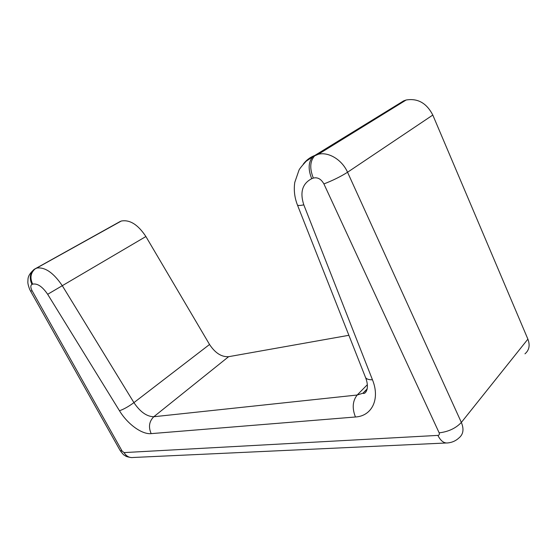 <?xml version="1.0" encoding="UTF-8"?>
<svg xmlns="http://www.w3.org/2000/svg" width="557" height="557" viewBox="0 0 557 557"><rect width="100%" height="100%" fill="white"/><g stroke="black" fill="none" stroke-linecap="round" stroke-linejoin="round"><path stroke-width="0.84" d="M432.803 115.055C426.62 103.094 417.736 98.081 406.157 100.002L403.665 100.859L314.566 155.953C309.95 161.203 309.539 168.576 313.34 178.073C317.615 177.049 321.138 179.006 323.909 183.928C332.821 180.475 340.696 176.583 347.547 172.252L432.803 115.055L527.89 339.143L461.356 422.436L347.547 172.252C342.109 159.817 328.595 151.622 318.332 154.254L314.134 155.716C309.72 157.534 306.078 160.367 303.217 164.204M524.973 353.834C529.227 350.165 530.201 345.263 527.89 339.143M348.877 335.3L228.621 356.689C221.54 357.107 215.183 353.041 209.543 344.484L145.892 236.53C138.052 224.652 129.851 219.486 121.294 221.032L33.824 269.595M323.909 183.928L439.16 432.852C439.689 434.321 439.264 435.163 437.893 435.393L124.051 452.59L122.101 451.052L32.09 290.747C30.468 287.503 30.433 285.386 31.979 284.411L32.675 284.147C37.41 283.2 42.409 286.583 47.665 294.298L119.47 410.739C127.546 424.093 141.847 434.578 151.177 433.631L355.45 416.991C371.825 416.114 380.382 399.223 372.466 379.79L303.802 204.837C299.736 192.262 302.374 183.545 311.725 178.686C307.93 169.21 308.341 161.843 312.957 156.601L403.665 100.859M367.335 384.713L357.183 395.017L153.802 416.74L228.621 356.689M367.112 389.294L362.934 393.214L357.183 395.017C352.567 400.922 351.989 408.246 355.45 416.991M151.177 433.631C148.28 426.996 149.151 421.364 153.802 416.74C146.79 416.608 140.162 411.902 133.924 402.627L62.363 285.818C53.639 272.881 45.138 266.956 36.859 268.042L34.242 269.316C29.883 273.292 29.131 278.326 31.979 284.411M47.665 294.298L145.892 236.53M120.416 221.352L34.242 269.316C26.806 275.917 28.205 279.196 27.85 281.758C27.746 283.283 28.33 285.769 29.612 289.222L30.51 291.012M32.09 290.747L30.565 291.123L119.971 450.202M124.051 452.59C126.355 456.329 129.412 457.965 133.234 457.485L446.032 442.996M122.101 451.052L120.194 450.592C122.519 453.732 123.946 455.292 124.462 455.278C125.597 455.675 124.698 456.559 131.508 457.596M437.893 435.393C440.726 441.04 444.131 443.539 448.107 442.899C452.305 442.418 455.932 440.754 458.975 437.913C463.333 434.349 464.127 429.189 461.356 422.436C455.814 428.277 448.413 431.745 439.16 432.852M209.543 344.484L133.924 402.627C128.493 406.61 123.675 409.311 119.47 410.739M32.675 284.147C29.827 278.054 30.579 273.021 34.938 269.031L121.294 221.032M311.725 178.686L313.34 178.073M303.802 204.837C300.355 205.596 298.246 205.679 297.473 205.08L297.25 204.496M372.466 379.79C368.971 379.839 366.694 379.15 365.629 377.723L365.162 376.56M367.202 388.863L362.934 393.214C364.953 394.753 370.05 389.225 365.629 377.723L297.473 205.08C294.556 197.603 293.657 190.041 294.771 182.39L298.984 170.177C299.513 168.848 301.915 165.868 306.169 161.245L312.957 156.601L318.332 154.254L406.157 100.002"/></g></svg>

